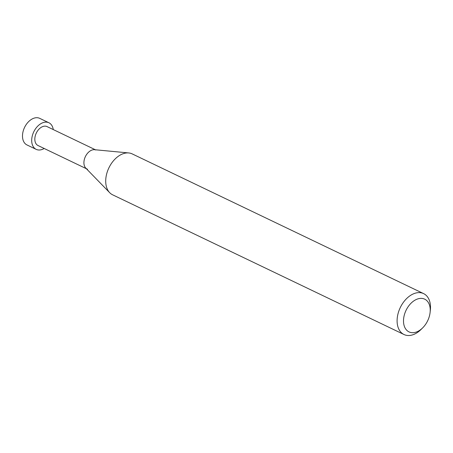 <?xml version="1.0" encoding="UTF-8"?>
<svg xmlns="http://www.w3.org/2000/svg" width="453" height="453" viewBox="0 0 453 453"><rect width="100%" height="100%" fill="white"/><g stroke="black" fill="none" stroke-linecap="round" stroke-linejoin="round"><path stroke-width="0.68" d="M430.107 312.389L430.35 310.129A22.678 15 115.6 0 0 423.606 293.612A22.678 15 115.6 0 0 422.762 293.255A22.678 15 115.6 0 0 399.982 308.21A22.678 15 115.6 0 0 403.991 334.518A22.678 15 115.6 0 0 404.835 334.875A22.678 15 115.6 0 0 421.092 329.433L422.706 327.83A18.143 11.999 -64.4 0 1 409.699 332.185A18.143 11.999 -64.4 0 1 405.588 311.358A18.143 11.999 -64.4 0 1 424.036 298.889A18.143 11.999 -64.4 0 1 430.107 312.389A18.143 11.999 -64.4 0 1 422.706 327.83M403.991 334.518L112.61 194.807A22.678 15 -64.4 0 1 109.694 192.695A22.678 15 -64.4 0 1 108.89 167.87A22.678 15 -64.4 0 1 128.748 152.95A22.678 15 -64.4 0 1 131.376 153.55A22.678 15 -64.4 0 1 132.219 153.907L423.606 293.612M128.748 152.95L94.569 149.7A10.487 6.937 115.6 0 0 85.385 156.602A10.487 6.937 115.6 0 0 85.759 168.086L109.694 192.695M95.787 149.977A10.487 6.937 115.6 0 0 85.249 156.891A10.487 6.937 115.6 0 0 87.106 169.06A10.487 6.937 115.6 0 0 87.497 169.224M95.424 149.784L47.084 126.608A10.487 6.937 115.6 0 0 46.693 126.438A10.487 6.937 115.6 0 0 36.161 133.358A10.487 6.937 115.6 0 0 38.018 145.521L86.359 168.703M53.261 129.569A14.745 9.751 115.6 0 0 48.924 122.769A14.745 9.751 115.6 0 0 48.375 122.537A14.745 9.751 115.6 0 0 33.567 132.259A14.745 9.751 115.6 0 0 36.178 149.36A14.745 9.751 115.6 0 0 36.727 149.592A14.745 9.751 115.6 0 0 44.19 148.482M36.178 149.36L26.97 144.943A14.745 9.751 -64.4 0 1 24.366 127.842A14.745 9.751 -64.4 0 1 39.173 118.125A14.745 9.751 -64.4 0 1 39.717 118.358L48.924 122.769"/></g></svg>
